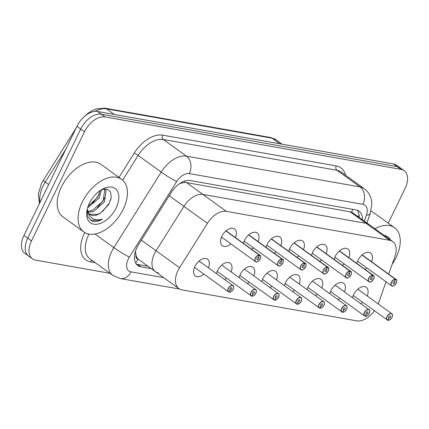 <?xml version="1.0" encoding="UTF-8"?>
<svg xmlns="http://www.w3.org/2000/svg" width="429" height="429" viewBox="0 0 429 429"><rect width="100%" height="100%" fill="white"/><g stroke="black" fill="none" stroke-linecap="round" stroke-linejoin="round"><path stroke-width="0.64" d="M243.479 243.382A10.366 6.237 -54.2 0 1 244.594 240.202A10.366 6.237 -54.2 0 1 257.212 232.958A10.366 6.237 -54.2 0 1 258.108 241.591M266.157 247.404A10.366 6.237 -54.2 0 1 267.272 244.219A10.366 6.237 -54.2 0 1 279.89 236.974A10.366 6.237 -54.2 0 1 280.791 245.613M288.84 251.421A10.366 6.237 -54.2 0 1 289.956 248.241A10.366 6.237 -54.2 0 1 302.574 240.991A10.366 6.237 -54.2 0 1 303.469 249.63M311.518 255.443A10.366 6.237 -54.2 0 1 312.634 252.257A10.366 6.237 -54.2 0 1 325.252 245.013A10.366 6.237 -54.2 0 1 326.153 253.652M334.202 259.459A10.366 6.237 -54.2 0 1 335.317 256.274A10.366 6.237 -54.2 0 1 347.935 249.029A10.366 6.237 -54.2 0 1 348.831 257.668M356.88 263.481A10.366 6.237 -54.2 0 1 357.995 260.296A10.366 6.237 -54.2 0 1 370.613 253.051A10.366 6.237 -54.2 0 1 371.514 261.69M230.877 243.881A10.366 6.237 -54.2 0 1 222.399 245.747A10.366 6.237 -54.2 0 1 221.911 236.181A10.366 6.237 -54.2 0 1 234.529 228.936A10.366 6.237 -54.2 0 1 235.43 237.575M216.468 273.648A10.366 6.237 -54.2 0 1 217.583 270.463A10.366 6.237 -54.2 0 1 230.201 263.218A10.366 6.237 -54.2 0 1 231.097 271.857M239.146 277.665A10.366 6.237 -54.2 0 1 240.261 274.48A10.366 6.237 -54.2 0 1 252.879 267.235A10.366 6.237 -54.2 0 1 253.78 275.874M261.829 281.687A10.366 6.237 -54.2 0 1 262.945 278.501A10.366 6.237 -54.2 0 1 275.563 271.257A10.366 6.237 -54.2 0 1 276.458 279.896M284.507 285.703A10.366 6.237 -54.2 0 1 285.623 282.518A10.366 6.237 -54.2 0 1 298.241 275.273A10.366 6.237 -54.2 0 1 299.142 283.912M307.191 289.72A10.366 6.237 -54.2 0 1 308.306 286.54A10.366 6.237 -54.2 0 1 320.924 279.295A10.366 6.237 -54.2 0 1 321.82 287.934M329.869 293.742A10.366 6.237 -54.2 0 1 330.984 290.556A10.366 6.237 -54.2 0 1 343.602 283.312A10.366 6.237 -54.2 0 1 344.503 291.951M352.552 297.758A10.366 6.237 -54.2 0 1 353.668 294.578A10.366 6.237 -54.2 0 1 366.286 287.333A10.366 6.237 -54.2 0 1 367.181 295.972M203.866 274.142A10.366 6.237 -54.2 0 1 195.388 276.008A10.366 6.237 -54.2 0 1 194.9 266.441A10.366 6.237 -54.2 0 1 207.518 259.196A10.366 6.237 -54.2 0 1 208.419 267.835M352.67 209.32A19.439 14.908 100 0 1 351.657 212.103L369.219 224.619A19.439 11.696 125.8 0 0 366.125 223.332L202.874 194.407A19.439 11.696 125.8 0 0 183.939 206.349L156.092 250.777A19.439 11.696 125.8 0 0 154.472 253.705A19.439 11.696 125.8 0 0 155.378 271.643A19.439 11.696 125.8 0 0 158.473 272.924M388.712 274.099L394.878 256.521A19.439 11.696 125.8 0 0 392.717 241.575A19.439 11.696 125.8 0 0 389.618 240.294L226.373 211.363A19.439 11.696 125.8 0 0 207.438 223.305L179.59 267.734A19.439 11.696 125.8 0 0 177.965 270.661A19.439 11.696 125.8 0 0 178.872 288.599A19.439 11.696 125.8 0 0 181.971 289.886L356.772 320.86A19.439 11.696 125.8 0 0 374.437 310.794M378.228 303.941A19.439 11.696 125.8 0 0 378.582 302.997L386.03 281.751M362.634 302.273A10.366 6.237 -54.2 0 1 360.714 303.652M339.95 298.257A10.366 6.237 -54.2 0 1 338.031 299.63M317.272 294.235A10.366 6.237 -54.2 0 1 315.353 295.613M294.589 290.219A10.366 6.237 -54.2 0 1 292.669 291.591M271.911 286.197A10.366 6.237 -54.2 0 1 269.991 287.575M249.228 282.18A10.366 6.237 -54.2 0 1 247.308 283.553M226.55 278.158A10.366 6.237 -54.2 0 1 224.63 279.536M366.961 267.991A10.366 6.237 -54.2 0 1 365.041 269.369M344.283 263.974A10.366 6.237 -54.2 0 1 342.363 265.353M321.6 259.953A10.366 6.237 -54.2 0 1 319.68 261.331M298.922 255.936A10.366 6.237 -54.2 0 1 297.002 257.314M276.238 251.914A10.366 6.237 -54.2 0 1 274.319 253.292M253.56 247.898A10.366 6.237 -54.2 0 1 251.641 249.276M392.717 241.575L369.219 224.619A19.439 11.696 125.8 0 0 366.125 223.332L202.874 194.407A19.439 11.696 125.8 0 0 183.939 206.349L156.092 250.777A19.439 11.696 125.8 0 0 154.472 253.705A19.439 11.696 125.8 0 0 155.378 271.643L178.872 288.599M135.446 250.879L135.95 255.024A6.478 3.899 125.8 0 0 138.036 259.159A19.439 14.908 100 0 1 135.655 263.02M138.036 259.159L138.256 259.202A19.439 11.696 -54.2 0 1 135.95 255.024M138.256 259.202L155.378 271.643M351.657 212.103L186.481 182.577L184.352 182.459L179.762 183.532M109.931 273.294L35.516 260.108A19.439 11.696 -54.2 0 1 32.416 258.821A19.439 11.696 -54.2 0 1 31.51 240.883L84.481 131.8A19.439 11.696 -54.2 0 1 105.041 116.929L401.035 169.38L397.259 166.656A19.439 11.696 -54.2 0 1 400.359 167.937A19.439 11.696 -54.2 0 0 397.259 166.656L101.265 114.205L397.259 166.656L393.484 163.926A19.439 11.696 -54.2 0 1 396.584 165.213L404.134 170.662A19.439 11.696 -54.2 0 1 405.04 188.599L388.245 223.187M84.481 131.8L80.706 129.07A19.439 11.696 -54.2 0 1 101.265 114.205A19.439 11.696 -54.2 0 0 80.706 129.07L27.735 238.159L80.706 129.07L76.93 126.346A19.439 11.696 -54.2 0 1 97.49 111.476L393.484 163.926M32.416 258.821L28.641 256.097A19.439 11.696 -54.2 0 1 27.735 238.159A19.439 11.696 -54.2 0 0 28.641 256.097L24.866 253.373A19.439 11.696 -54.2 0 1 23.96 235.435L76.93 126.346M362.484 219.755A19.439 11.696 125.8 0 0 359.052 211.186A19.439 11.696 125.8 0 0 355.957 209.904L190.213 180.534A19.439 11.696 125.8 0 0 171.278 192.476L138.562 244.68A19.439 11.696 125.8 0 0 136.937 247.608A19.439 11.696 125.8 0 0 137.843 265.546A19.439 11.696 125.8 0 0 140.943 266.827L151.233 268.651M147.876 266.232L137.586 264.409A19.439 11.696 -54.2 0 1 136.347 264.087M401.035 169.38A19.439 11.696 -54.2 0 1 404.134 170.662M357.196 210.226A19.439 11.696 -54.2 0 1 359.127 217.331M229.102 292.101L229.327 292.111A3.759 2.263 125.8 0 0 233.199 289.221A3.759 2.263 125.8 0 0 232.421 285.505A3.759 2.263 125.8 0 0 228.448 288.379A3.759 2.263 125.8 0 0 229.118 292.074L228.979 292.128A3.888 2.338 -54.2 0 1 228.464 291.892A3.888 2.338 -54.2 0 1 228.282 288.304A3.888 2.338 -54.2 0 1 233.011 285.585A3.888 2.338 -54.2 0 1 233.655 287.746M229.118 292.074L230.234 289.929A1.298 0.778 -54.2 0 1 230.062 289.854A1.298 0.778 -54.2 0 1 230.003 288.658A1.298 0.778 -54.2 0 1 231.58 287.752A1.298 0.778 -54.2 0 1 231.644 288.948A1.298 0.778 -54.2 0 1 230.309 289.94L229.901 289.65M230.309 289.94L229.327 292.111M230.234 289.929L229.939 289.714M257.727 261.561A3.888 2.338 -54.2 0 1 255.475 261.631A3.888 2.338 -54.2 0 1 255.293 258.043A3.888 2.338 -54.2 0 1 259.298 255.051L259.331 255.228A3.759 2.263 125.8 0 0 255.459 258.119A3.759 2.263 125.8 0 0 256.231 261.835A3.759 2.263 125.8 0 0 260.21 258.96A3.759 2.263 125.8 0 0 259.534 255.266L225.96 230.877M259.534 255.266L258.419 257.411A1.298 0.778 -54.2 0 1 258.59 257.486A1.298 0.778 -54.2 0 1 258.649 258.682A1.298 0.778 -54.2 0 1 257.073 259.588A1.298 0.778 -54.2 0 1 257.014 258.392A1.298 0.778 -54.2 0 1 258.349 257.395L259.331 255.228M259.298 255.051L225.89 230.941M251.785 296.117L252.011 296.128A3.759 2.263 125.8 0 0 255.877 293.243A3.759 2.263 125.8 0 0 255.105 289.527A3.759 2.263 125.8 0 0 251.131 292.401A3.759 2.263 125.8 0 0 251.802 296.096L251.657 296.144A3.888 2.338 -54.2 0 1 251.142 295.913A3.888 2.338 -54.2 0 1 250.965 292.326A3.888 2.338 -54.2 0 1 255.695 289.607A3.888 2.338 -54.2 0 1 256.338 291.768M251.802 296.096L252.917 293.951A1.298 0.778 -54.2 0 1 252.745 293.87A1.298 0.778 -54.2 0 1 252.686 292.675A1.298 0.778 -54.2 0 1 254.263 291.768A1.298 0.778 -54.2 0 1 254.322 292.964A1.298 0.778 -54.2 0 1 252.987 293.962L252.584 293.667M252.987 293.962L252.011 296.128M252.917 293.951L252.617 293.731M274.463 300.139L274.689 300.15A3.759 2.263 125.8 0 0 278.56 297.259A3.759 2.263 125.8 0 0 277.783 293.543A3.759 2.263 125.8 0 0 273.809 296.418A3.759 2.263 125.8 0 0 274.48 300.112L274.34 300.166A3.888 2.338 -54.2 0 1 273.825 299.93A3.888 2.338 -54.2 0 1 273.643 296.342A3.888 2.338 -54.2 0 1 278.373 293.624A3.888 2.338 -54.2 0 1 279.016 295.785M274.48 300.112L275.595 297.967A1.298 0.778 -54.2 0 1 275.423 297.887A1.298 0.778 -54.2 0 1 275.364 296.691A1.298 0.778 -54.2 0 1 276.941 295.79A1.298 0.778 -54.2 0 1 277 296.986A1.298 0.778 -54.2 0 1 275.67 297.978L275.262 297.688M275.67 297.978L274.689 300.15M275.595 297.967L275.295 297.753M297.147 304.156L297.372 304.166A3.759 2.263 125.8 0 0 301.238 301.276A3.759 2.263 125.8 0 0 300.466 297.56A3.759 2.263 125.8 0 0 296.493 300.439A3.759 2.263 125.8 0 0 297.163 304.134L297.018 304.182A3.888 2.338 -54.2 0 1 296.503 303.952A3.888 2.338 -54.2 0 1 296.326 300.364A3.888 2.338 -54.2 0 1 301.056 297.646A3.888 2.338 -54.2 0 1 301.7 299.807M297.163 304.134L298.278 301.989A1.298 0.778 -54.2 0 1 298.107 301.909A1.298 0.778 -54.2 0 1 298.048 300.713A1.298 0.778 -54.2 0 1 299.624 299.807A1.298 0.778 -54.2 0 1 299.683 301.002A1.298 0.778 -54.2 0 1 298.348 302L297.946 301.705M298.348 302L297.372 304.166M298.278 301.989L297.978 301.769M319.825 308.178L320.05 308.188A3.759 2.263 125.8 0 0 323.922 305.298A3.759 2.263 125.8 0 0 323.144 301.582A3.759 2.263 125.8 0 0 319.171 304.456A3.759 2.263 125.8 0 0 319.841 308.151L319.702 308.204A3.888 2.338 -54.2 0 1 319.187 307.968A3.888 2.338 -54.2 0 1 319.004 304.381A3.888 2.338 -54.2 0 1 323.734 301.662A3.888 2.338 -54.2 0 1 324.378 303.823M319.841 308.151L320.956 306.006A1.298 0.778 -54.2 0 1 320.785 305.925A1.298 0.778 -54.2 0 1 320.726 304.729A1.298 0.778 -54.2 0 1 322.302 303.829A1.298 0.778 -54.2 0 1 322.361 305.024A1.298 0.778 -54.2 0 1 321.031 306.016L320.624 305.727M321.031 306.016L320.05 308.188M320.956 306.006L320.656 305.791M280.405 265.578A3.888 2.338 -54.2 0 1 278.153 265.648A3.888 2.338 -54.2 0 1 277.976 262.06A3.888 2.338 -54.2 0 1 281.976 259.073L282.009 259.245A3.759 2.263 125.8 0 0 278.137 262.135A3.759 2.263 125.8 0 0 278.914 265.851A3.759 2.263 125.8 0 0 282.888 262.977A3.759 2.263 125.8 0 0 282.218 259.282L248.643 234.899M282.218 259.282L281.102 261.427A1.298 0.778 -54.2 0 1 281.274 261.508A1.298 0.778 -54.2 0 1 281.333 262.704A1.298 0.778 -54.2 0 1 279.756 263.61A1.298 0.778 -54.2 0 1 279.697 262.414A1.298 0.778 -54.2 0 1 281.027 261.417L282.009 259.245M281.976 259.073L248.568 234.963M303.089 269.6A3.888 2.338 -54.2 0 1 300.836 269.669A3.888 2.338 -54.2 0 1 300.654 266.082A3.888 2.338 -54.2 0 1 304.66 263.09L304.692 263.267A3.759 2.263 125.8 0 0 300.82 266.157A3.759 2.263 125.8 0 0 301.592 269.873A3.759 2.263 125.8 0 0 305.571 266.999A3.759 2.263 125.8 0 0 304.896 263.304L271.321 238.915M304.896 263.304L303.78 265.449A1.298 0.778 -54.2 0 1 303.952 265.524A1.298 0.778 -54.2 0 1 304.011 266.72A1.298 0.778 -54.2 0 1 302.434 267.626A1.298 0.778 -54.2 0 1 302.375 266.43A1.298 0.778 -54.2 0 1 303.711 265.433L304.692 263.267M304.66 263.09L271.251 238.98M325.767 273.616A3.888 2.338 -54.2 0 1 323.514 273.686A3.888 2.338 -54.2 0 1 323.337 270.098A3.888 2.338 -54.2 0 1 327.338 267.111L327.37 267.283A3.759 2.263 125.8 0 0 323.498 270.173A3.759 2.263 125.8 0 0 324.276 273.89A3.759 2.263 125.8 0 0 328.249 271.015A3.759 2.263 125.8 0 0 327.579 267.321L294.004 242.937M327.579 267.321L326.464 269.466A1.298 0.778 -54.2 0 1 326.635 269.546A1.298 0.778 -54.2 0 1 326.694 270.742A1.298 0.778 -54.2 0 1 325.118 271.648A1.298 0.778 -54.2 0 1 325.059 270.452A1.298 0.778 -54.2 0 1 326.389 269.455L327.37 267.283M327.338 267.111L293.929 243.002M123.23 209.277A32.395 19.498 -54.2 0 1 83.8 231.917A32.395 19.498 -54.2 0 1 82.288 202.021A32.395 19.498 -54.2 0 1 121.718 179.381A32.395 19.498 -54.2 0 1 123.23 209.277M83.8 231.917L62.907 216.838A32.395 19.498 -54.2 0 1 61.395 186.942A32.395 19.498 -54.2 0 1 100.82 164.302L121.718 179.381M87.811 211.331L92.235 210.553L103.153 200.895L104.81 189.591L104.322 188.878M88.143 212.189L93.565 211.518L104.483 201.855L106.145 190.551L104.472 188.862M88.181 206.167L97.823 197.045L100.172 190.53M87.618 207.888L99.153 198.01L101.587 189.618M89.409 203.287A21.123 12.714 -54.2 0 1 103.116 188.781A21.123 12.714 -54.2 0 1 117.053 190.524A21.123 12.714 -54.2 0 1 116.109 208.017A21.123 12.714 -54.2 0 1 96.852 224.249A21.123 12.714 -54.2 0 1 86.862 211.304A21.123 12.714 -54.2 0 1 89.409 203.287M89.575 214.162L97.565 214.403L100.863 212.741L108.644 204.638L111.234 197.667L110.612 191.967L107.084 189.028L101.673 189.57M87.044 210.231L87.988 216.977L91.908 221.069C94.986 222.147 98.52 221.52 102.52 219.192C94.401 221.294 89.43 218.399 87.602 210.516A14.645 8.816 -54.2 0 0 89.993 214.5A14.645 8.816 -54.2 0 0 100.863 212.741M87.307 209.025L87.602 210.516M92.106 203.7L98.305 195.865L99.367 193.742M97.437 207.545L103.636 199.71L104.692 197.587M102.499 211.626L108.961 203.555L110.95 199.067M90.664 220.329L100.327 220.195L102.52 219.192M374.946 228.748A32.395 19.498 -54.2 0 1 394.541 227.724A32.395 19.498 -54.2 0 1 396.053 257.62A32.395 19.498 -54.2 0 1 392.127 264.355M384.169 235.408A21.123 12.714 -54.2 0 1 390.519 239.988M370.94 211.186A32.395 19.498 -54.2 0 1 373.643 212.645L394.541 227.724M342.508 312.194L342.733 312.205A3.759 2.263 125.8 0 0 346.6 309.314A3.759 2.263 125.8 0 0 345.828 305.598A3.759 2.263 125.8 0 0 341.854 308.472A3.759 2.263 125.8 0 0 342.524 312.167L342.38 312.221A3.888 2.338 -54.2 0 1 341.865 311.985A3.888 2.338 -54.2 0 1 341.688 308.397A3.888 2.338 -54.2 0 1 346.418 305.684A3.888 2.338 -54.2 0 1 347.061 307.845M342.524 312.167L343.64 310.022A1.298 0.778 -54.2 0 1 343.468 309.947A1.298 0.778 -54.2 0 1 343.409 308.751A1.298 0.778 -54.2 0 1 344.986 307.845A1.298 0.778 -54.2 0 1 345.045 309.041A1.298 0.778 -54.2 0 1 343.709 310.038L343.307 309.743M343.709 310.038L342.733 312.205M343.64 310.022L343.339 309.808M365.186 316.216L365.411 316.227A3.759 2.263 125.8 0 0 369.283 313.336A3.759 2.263 125.8 0 0 368.506 309.62A3.759 2.263 125.8 0 0 364.532 312.494A3.759 2.263 125.8 0 0 365.202 316.189L365.063 316.243A3.888 2.338 -54.2 0 1 364.548 316.007A3.888 2.338 -54.2 0 1 364.366 312.419A3.888 2.338 -54.2 0 1 369.096 309.7A3.888 2.338 -54.2 0 1 369.739 311.862M365.202 316.189L366.318 314.044A1.298 0.778 -54.2 0 1 366.146 313.964A1.298 0.778 -54.2 0 1 366.087 312.768A1.298 0.778 -54.2 0 1 367.664 311.862A1.298 0.778 -54.2 0 1 367.723 313.057A1.298 0.778 -54.2 0 1 366.393 314.055L365.985 313.765M366.393 314.055L365.411 316.227M366.318 314.044L366.017 313.83M387.87 320.232L388.095 320.243A3.759 2.263 125.8 0 0 391.961 317.353A3.759 2.263 125.8 0 0 391.189 313.637A3.759 2.263 125.8 0 0 387.215 316.511A3.759 2.263 125.8 0 0 387.886 320.206L387.741 320.259A3.888 2.338 -54.2 0 1 387.226 320.023A3.888 2.338 -54.2 0 1 387.049 316.436A3.888 2.338 -54.2 0 1 391.779 313.722A3.888 2.338 -54.2 0 1 392.422 315.883M387.886 320.206L389.001 318.061A1.298 0.778 -54.2 0 1 388.83 317.986A1.298 0.778 -54.2 0 1 388.771 316.79A1.298 0.778 -54.2 0 1 390.347 315.883A1.298 0.778 -54.2 0 1 390.406 317.079A1.298 0.778 -54.2 0 1 389.071 318.077L388.669 317.782M389.071 318.077L388.095 320.243M389.001 318.061L388.701 317.846M348.45 277.638A3.888 2.338 -54.2 0 1 346.198 277.708A3.888 2.338 -54.2 0 1 346.015 274.12A3.888 2.338 -54.2 0 1 350.021 271.128L350.053 271.305A3.759 2.263 125.8 0 0 346.182 274.195A3.759 2.263 125.8 0 0 346.954 277.912A3.759 2.263 125.8 0 0 350.933 275.037A3.759 2.263 125.8 0 0 350.257 271.343L316.682 246.954M350.257 271.343L349.142 273.488A1.298 0.778 -54.2 0 1 349.313 273.563A1.298 0.778 -54.2 0 1 349.372 274.758A1.298 0.778 -54.2 0 1 347.796 275.665A1.298 0.778 -54.2 0 1 347.737 274.469A1.298 0.778 -54.2 0 1 349.072 273.471L350.053 271.305M350.021 271.128L316.613 247.018M371.128 281.655A3.888 2.338 -54.2 0 1 368.876 281.724A3.888 2.338 -54.2 0 1 368.699 278.137A3.888 2.338 -54.2 0 1 372.699 275.15L372.731 275.321A3.759 2.263 125.8 0 0 368.86 278.212A3.759 2.263 125.8 0 0 369.637 281.928A3.759 2.263 125.8 0 0 373.611 279.054A3.759 2.263 125.8 0 0 372.94 275.359L339.366 250.976M372.94 275.359L371.825 277.504A1.298 0.778 -54.2 0 1 371.997 277.584A1.298 0.778 -54.2 0 1 372.056 278.78A1.298 0.778 -54.2 0 1 370.479 279.687A1.298 0.778 -54.2 0 1 370.42 278.491A1.298 0.778 -54.2 0 1 371.75 277.493L372.731 275.321M372.699 275.15L339.291 251.04M393.811 285.676A3.888 2.338 -54.2 0 1 391.559 285.746A3.888 2.338 -54.2 0 1 391.377 282.159A3.888 2.338 -54.2 0 1 395.382 279.166L395.415 279.343A3.759 2.263 125.8 0 0 391.543 282.234A3.759 2.263 125.8 0 0 392.315 285.95A3.759 2.263 125.8 0 0 396.294 283.076A3.759 2.263 125.8 0 0 395.618 279.381L362.044 254.992M395.618 279.381L394.503 281.526A1.298 0.778 -54.2 0 1 394.675 281.601A1.298 0.778 -54.2 0 1 394.734 282.797A1.298 0.778 -54.2 0 1 393.157 283.703A1.298 0.778 -54.2 0 1 393.098 282.507A1.298 0.778 -54.2 0 1 394.433 281.51L395.415 279.343M395.382 279.166L361.974 255.057M141.388 240.165L179.59 267.734M169.235 195.737L207.438 223.305M186.481 182.577L226.373 211.363M349.732 211.508L389.618 240.294M358.381 216.795L358.741 215.776A19.439 6.853 -160.7 0 1 358.204 216.666M184.937 180.984A19.439 14.908 100 0 1 184.352 182.459M65.707 149.464L45.265 182.078A25.917 15.594 125.8 0 0 43.098 185.977A25.917 15.594 125.8 0 0 39.999 202.408M39.441 203.55L38.31 194.176L41.366 183.875L43.329 180.336A6.478 0.558 -147.9 0 0 45.265 182.078L48.675 184.54M114.189 114.436L106.43 108.837A6.478 4.971 -80 0 0 104.805 108.14L270.447 137.494A6.478 4.971 100 0 1 272.077 138.192L106.43 108.837A25.917 15.594 125.8 0 0 94.857 111.39M270.447 137.494L276.206 139.902A25.917 15.594 125.8 0 0 272.077 138.192L279.831 143.79M23.96 235.435L31.51 240.883M97.49 111.476L105.041 116.929M137.586 264.409L140.943 266.827M364.344 221.101L366.425 215.17A12.956 7.797 125.8 0 0 362.923 204.349L189.318 173.589A12.956 7.797 125.8 0 0 176.694 181.547L129.36 257.078A12.956 7.797 125.8 0 0 128.276 259.03A12.956 7.797 125.8 0 0 130.947 271.847L163.701 277.649M130.947 271.847A12.956 9.937 -80 0 1 120.292 278.55L112.907 275.439A25.917 15.594 -54.2 0 1 111.696 251.523A25.917 15.594 -54.2 0 1 113.862 247.619L94.97 233.987M95.2 262.661L90.481 261.824A3.239 2.483 100 0 1 91.945 260.312M90.481 261.824A29.156 17.546 -54.2 0 1 84.475 232.995A29.156 17.546 -54.2 0 1 84.711 232.513M89.017 234.068A25.917 15.594 125.8 0 0 88.621 234.867A25.917 15.594 125.8 0 0 89.827 258.784L112.907 275.439M118.994 177.413L134.25 153.073A29.156 17.546 -54.2 0 1 162.65 135.156L336.25 165.921A29.156 17.546 -54.2 0 1 345.522 175.177M129.36 257.078A12.956 1.115 -147.9 0 1 113.862 247.619L161.202 172.088L138.122 155.437L122.646 180.126M176.694 181.547A12.956 1.115 -147.9 0 1 161.202 172.088A25.917 15.594 -54.2 0 1 186.443 156.167L163.369 139.516A25.917 15.594 125.8 0 0 138.122 155.437A3.239 0.279 32.1 0 0 134.25 153.073M189.318 173.589A12.956 9.937 -80 0 0 186.443 156.167L360.049 186.931L336.969 170.275L163.369 139.516A3.239 2.483 100 0 1 162.65 135.156M362.923 204.349A12.956 9.937 -80 0 0 360.049 186.931A25.917 15.594 -54.2 0 1 364.178 188.642L341.103 171.986A25.917 15.594 125.8 0 0 336.969 170.275A3.239 2.483 100 0 1 336.25 165.921M366.913 222.951L370.259 213.401A12.956 4.569 -160.7 0 1 366.425 215.17M230.716 291.822A3.888 2.338 -54.2 0 1 229.274 292.17M259.507 255.089A3.888 2.338 -54.2 0 1 260.022 255.325A3.888 2.338 -54.2 0 1 260.666 257.486M253.394 295.838A3.888 2.338 -54.2 0 1 251.952 296.192M276.078 299.86A3.888 2.338 -54.2 0 1 274.635 300.209M298.756 303.877A3.888 2.338 -54.2 0 1 297.313 304.231M321.439 307.899A3.888 2.338 -54.2 0 1 319.996 308.247M282.191 259.111A3.888 2.338 -54.2 0 1 282.706 259.347A3.888 2.338 -54.2 0 1 283.349 261.502M304.869 263.127A3.888 2.338 -54.2 0 1 305.384 263.363A3.888 2.338 -54.2 0 1 306.027 265.524M327.552 267.149A3.888 2.338 -54.2 0 1 328.067 267.385A3.888 2.338 -54.2 0 1 328.711 269.541M344.117 311.915A3.888 2.338 -54.2 0 1 342.674 312.269M366.8 315.937A3.888 2.338 -54.2 0 1 365.358 316.286M389.478 319.954A3.888 2.338 -54.2 0 1 388.036 320.307M350.23 271.166A3.888 2.338 -54.2 0 1 350.745 271.401A3.888 2.338 -54.2 0 1 351.389 273.563M372.914 275.187A3.888 2.338 -54.2 0 1 373.428 275.423A3.888 2.338 -54.2 0 1 374.072 277.579M395.592 279.204A3.888 2.338 -54.2 0 1 396.106 279.44A3.888 2.338 -54.2 0 1 396.75 281.601M358.741 215.776L359.019 214.95M84.256 116.64L88.084 113.235L92.267 110.543L96.032 108.923L104.805 108.14M43.329 180.336L76.121 128.014M276.206 139.902L282.164 144.203M370.259 213.401L371.841 204.193L371.535 200.772C370.651 195.71 368.2 191.666 364.178 188.642M120.292 278.55L179.595 289.055M199.04 261.068L233.011 285.585C233.821 285.676 233.891 286.888 233.231 289.216C232.497 290.921 231.167 291.908 229.231 292.181M229.006 292.138L194.487 267.374M221.498 237.108L255.475 261.631C256.44 262.682 258.027 261.787 260.242 258.955C260.864 256.521 260.794 255.314 260.022 255.325L226.045 230.807M221.718 265.084L255.695 289.607C256.499 289.698 256.574 290.905 255.909 293.238C255.18 294.938 253.845 295.924 251.909 296.198M251.684 296.16L217.171 271.391M244.401 269.106L278.373 293.624C279.182 293.715 279.252 294.927 278.593 297.254C277.858 298.959 276.528 299.946 274.592 300.22M274.367 300.177L239.849 275.413M267.079 273.123L301.056 297.646C301.86 297.737 301.936 298.943 301.271 301.276C300.541 302.976 299.206 303.963 297.27 304.236M297.045 304.199L262.532 279.429M289.763 277.145L323.734 301.662C324.544 301.753 324.614 302.965 323.954 305.292C323.219 306.998 321.889 307.984 319.954 308.258M319.728 308.215L285.21 283.446M244.181 241.13L278.153 265.648C279.118 266.699 280.705 265.808 282.92 262.972C283.548 260.542 283.472 259.331 282.706 259.347L248.729 234.824M266.859 245.147L300.836 269.669C301.801 270.72 303.389 269.825 305.604 266.994C306.226 264.559 306.156 263.352 305.384 263.363L271.407 238.846M289.543 249.169L323.514 273.686C324.48 274.737 326.067 273.847 328.282 271.01C328.909 268.581 328.834 267.369 328.067 267.385L294.09 242.862M312.441 281.161L346.418 305.684C347.222 305.77 347.297 306.982 346.632 309.314C345.903 311.014 344.567 312.001 342.632 312.274M342.406 312.237L307.893 287.468M335.124 285.183L369.096 309.7C369.905 309.792 369.975 311.004 369.315 313.331C368.581 315.036 367.251 316.023 365.315 316.291M365.09 316.253L330.571 291.484M357.802 289.2L391.779 313.722C392.583 313.808 392.658 315.02 391.993 317.353C391.264 319.053 389.929 320.039 387.993 320.313M387.768 320.275L353.255 295.506M312.221 253.185L346.198 277.708C347.163 278.759 348.75 277.863 350.965 275.032C351.587 272.597 351.517 271.385 350.745 271.401L316.768 246.884M334.904 257.207L368.876 281.724C369.841 282.775 371.428 281.885 373.643 279.048C374.27 276.619 374.195 275.407 373.428 275.423L339.452 250.901M357.582 261.223L391.559 285.746C392.524 286.792 394.112 285.902 396.326 283.07C396.948 280.636 396.879 279.424 396.106 279.44L362.13 254.917"/></g></svg>
